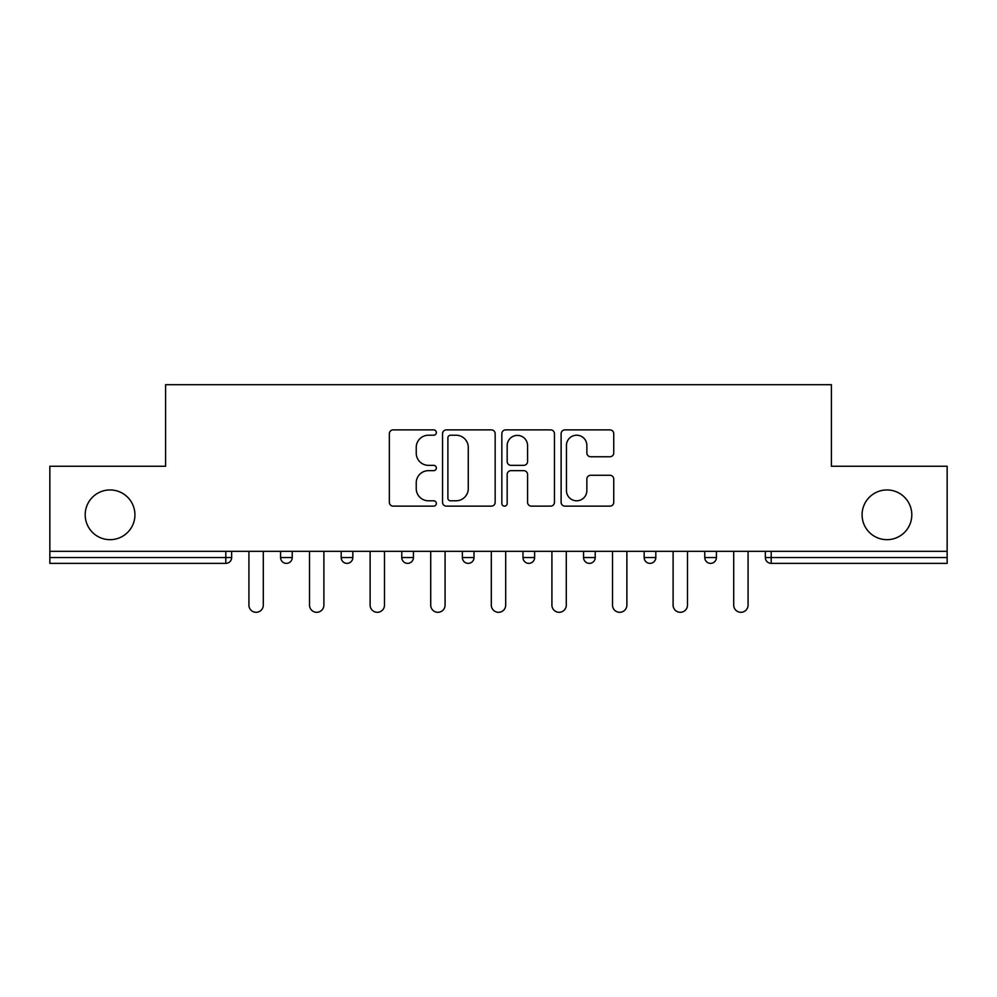 <?xml version="1.0" encoding="UTF-8"?>
<svg xmlns="http://www.w3.org/2000/svg" width="997" height="997" viewBox="0 0 997 997"><rect width="100%" height="100%" fill="white"/><g stroke="black" fill="none" stroke-linecap="round" stroke-linejoin="round"><path stroke-width="1.5" d="M862.081 514.813A24.863 24.863 0 0 0 886.944 539.676A24.863 24.863 0 0 0 911.806 514.813A24.863 24.863 0 0 0 886.944 489.951A24.863 24.863 0 0 0 862.081 514.813M85.194 514.813A24.863 24.863 0 0 0 110.056 539.676A24.863 24.863 0 0 0 134.919 514.813A24.863 24.863 0 0 0 110.056 489.951A24.863 24.863 0 0 0 85.194 514.813M436.35 432.548A2.667 2.667 0 0 0 433.683 429.881L393.167 429.881A3.814 3.814 0 0 0 389.353 433.695L389.353 502.326A3.814 3.814 0 0 0 393.167 506.14L433.683 506.14A2.667 2.667 0 0 0 436.35 503.473A2.667 2.667 0 0 0 433.683 500.793L428.436 500.793A12.201 12.201 0 0 1 416.235 488.592L416.235 482.872A12.201 12.201 0 0 1 428.436 470.671L433.683 470.671A2.667 2.667 0 0 0 436.35 468.004A2.667 2.667 0 0 0 433.683 465.337L428.436 465.337A12.201 12.201 0 0 1 416.235 453.137L416.235 447.416A12.201 12.201 0 0 1 428.436 435.215L433.683 435.215A2.667 2.667 0 0 0 436.35 432.548M609.927 456.763A3.814 3.814 0 0 0 613.741 452.95L613.741 433.695A3.814 3.814 0 0 0 609.927 429.881L564.938 429.881A3.814 3.814 0 0 0 561.124 433.695L561.124 502.326A3.814 3.814 0 0 0 564.938 506.14L609.927 506.14A3.814 3.814 0 0 0 613.741 502.326L613.741 479.058A3.814 3.814 0 0 0 609.927 475.257L590.673 475.257A3.814 3.814 0 0 0 586.859 479.058L586.859 490.599A10.194 10.194 0 0 1 576.665 500.793A10.194 10.194 0 0 1 566.458 490.599L566.458 445.422A10.194 10.194 0 0 1 576.665 435.215A10.194 10.194 0 0 1 586.859 445.422L586.859 452.95A3.814 3.814 0 0 0 590.673 456.763L609.927 456.763M49.85 551.329L49.85 466.26L165.602 466.26L165.602 384.692L831.398 384.692L831.398 466.26L947.15 466.26L947.15 551.329L49.85 551.329L49.85 557.547L225.808 557.547L225.808 551.329M495.16 433.695A3.814 3.814 0 0 0 491.347 429.881L446.357 429.881A3.814 3.814 0 0 0 442.543 433.695L442.543 502.326A3.814 3.814 0 0 0 446.357 506.14L491.347 506.14A3.814 3.814 0 0 0 495.16 502.326L495.16 433.695M505.653 429.881L550.643 429.881A3.814 3.814 0 0 1 554.457 433.695L554.457 502.326A3.814 3.814 0 0 1 550.643 506.14L531.389 506.14A3.814 3.814 0 0 1 527.575 502.326L527.575 474.485A3.814 3.814 0 0 0 523.761 470.671L510.987 470.671A3.814 3.814 0 0 0 507.174 474.485L507.174 503.473A2.667 2.667 0 0 1 504.507 506.14A2.667 2.667 0 0 1 501.84 503.473L501.84 433.695A3.814 3.814 0 0 1 505.653 429.881M225.808 563.367A5.832 5.832 0 0 0 231.64 557.547L225.808 557.547L225.808 563.367A5.832 5.832 0 0 0 231.64 557.547L231.64 551.329L231.64 557.547A5.832 5.832 0 0 1 225.808 563.367L49.85 563.367L49.85 557.547M947.15 551.329L947.15 563.367L771.192 563.367A5.832 5.832 0 0 1 765.36 557.547L765.36 551.329L765.36 557.547L947.15 557.547M280.581 551.329L280.581 557.547L280.581 551.329M286.413 563.367A5.832 5.832 0 0 1 280.581 557.547A5.832 5.832 0 0 0 286.413 563.367A5.832 5.832 0 0 0 292.233 557.547L292.233 551.329L292.233 557.547A5.832 5.832 0 0 1 286.413 563.367A5.832 5.832 0 0 1 280.581 557.547L292.233 557.547A5.832 5.832 0 0 1 286.413 563.367M341.186 551.329L341.186 557.547L341.186 551.329M352.838 551.329L352.838 557.547L352.838 551.329M401.779 551.329L401.779 557.547L401.779 551.329M413.431 551.329L413.431 557.547L413.431 551.329M462.371 557.547A5.832 5.832 0 0 0 468.204 563.367A5.832 5.832 0 0 0 474.024 557.547A5.832 5.832 0 0 1 468.204 563.367A5.832 5.832 0 0 0 474.024 557.547L474.024 551.329L474.024 557.547L462.371 557.547A5.832 5.832 0 0 0 468.204 563.367A5.832 5.832 0 0 1 462.371 557.547L462.371 551.329M522.976 557.547A5.832 5.832 0 0 0 528.796 563.367A5.832 5.832 0 0 0 534.629 557.547A5.832 5.832 0 0 1 528.796 563.367A5.832 5.832 0 0 0 534.629 557.547L534.629 551.329L534.629 557.547L522.976 557.547A5.832 5.832 0 0 0 528.796 563.367A5.832 5.832 0 0 1 522.976 557.547L522.976 551.329M583.569 551.329L583.569 557.547L583.569 551.329M595.221 551.329L595.221 557.547A5.832 5.832 0 0 1 589.401 563.367A5.832 5.832 0 0 1 583.569 557.547A5.832 5.832 0 0 0 589.401 563.367A5.832 5.832 0 0 1 583.569 557.547L595.221 557.547A5.832 5.832 0 0 1 589.401 563.367M644.162 551.329L644.162 557.547L644.162 551.329M655.814 551.329L655.814 557.547L655.814 551.329M704.767 551.329L704.767 557.547L704.767 551.329M716.419 551.329L716.419 557.547L716.419 551.329M347.006 563.367A5.832 5.832 0 0 1 341.186 557.547A5.832 5.832 0 0 0 347.006 563.367A5.832 5.832 0 0 0 352.838 557.547A5.832 5.832 0 0 1 347.006 563.367A5.832 5.832 0 0 1 341.186 557.547L352.838 557.547A5.832 5.832 0 0 1 347.006 563.367M407.599 563.367A5.832 5.832 0 0 1 401.779 557.547A5.832 5.832 0 0 0 407.599 563.367A5.832 5.832 0 0 0 413.431 557.547A5.832 5.832 0 0 1 407.599 563.367A5.832 5.832 0 0 1 401.779 557.547L413.431 557.547A5.832 5.832 0 0 1 407.599 563.367M649.994 563.367A5.832 5.832 0 0 1 644.162 557.547A5.832 5.832 0 0 0 649.994 563.367A5.832 5.832 0 0 0 655.814 557.547A5.832 5.832 0 0 1 649.994 563.367A5.832 5.832 0 0 1 644.162 557.547L655.814 557.547M710.587 563.367A5.832 5.832 0 0 1 704.767 557.547L716.419 557.547A5.832 5.832 0 0 1 710.587 563.367A5.832 5.832 0 0 0 716.419 557.547M450.557 435.215A2.667 2.667 0 0 0 447.89 437.882L447.89 498.126A2.667 2.667 0 0 0 450.557 500.793L456.078 500.793A12.201 12.201 0 0 0 468.278 488.592L468.278 447.416A12.201 12.201 0 0 0 456.078 435.215L450.557 435.215M527.575 445.609A10.194 10.194 0 0 0 517.368 435.402A10.194 10.194 0 0 0 507.174 445.609L507.174 461.524A3.814 3.814 0 0 0 510.987 465.337L523.761 465.337A3.814 3.814 0 0 0 527.575 461.524L527.575 445.609M248.926 551.329L248.926 605.129A7.191 7.191 0 0 0 256.117 612.308A7.191 7.191 0 0 0 263.295 605.129L263.295 551.329M309.519 551.329L309.519 605.129A7.191 7.191 0 0 0 316.71 612.308A7.191 7.191 0 0 0 323.9 605.129L323.9 551.329M370.124 551.329L370.124 605.129A7.191 7.191 0 0 0 377.302 612.308A7.191 7.191 0 0 0 384.493 605.129L384.493 551.329M430.716 551.329L430.716 605.129A7.191 7.191 0 0 0 437.907 612.308A7.191 7.191 0 0 0 445.086 605.129L445.086 551.329M491.309 551.329L491.309 605.129A7.191 7.191 0 0 0 498.5 612.308A7.191 7.191 0 0 0 505.691 605.129L505.691 551.329M551.914 551.329L551.914 605.129A7.191 7.191 0 0 0 559.093 612.308A7.191 7.191 0 0 0 566.284 605.129L566.284 551.329M612.507 551.329L612.507 605.129A7.191 7.191 0 0 0 619.698 612.308A7.191 7.191 0 0 0 626.876 605.129L626.876 551.329M673.1 551.329L673.1 605.129A7.191 7.191 0 0 0 680.29 612.308A7.191 7.191 0 0 0 687.481 605.129L687.481 551.329M733.705 551.329L733.705 605.129A7.191 7.191 0 0 0 740.883 612.308A7.191 7.191 0 0 0 748.074 605.129L748.074 551.329M771.192 551.329L771.192 563.367"/></g></svg>
